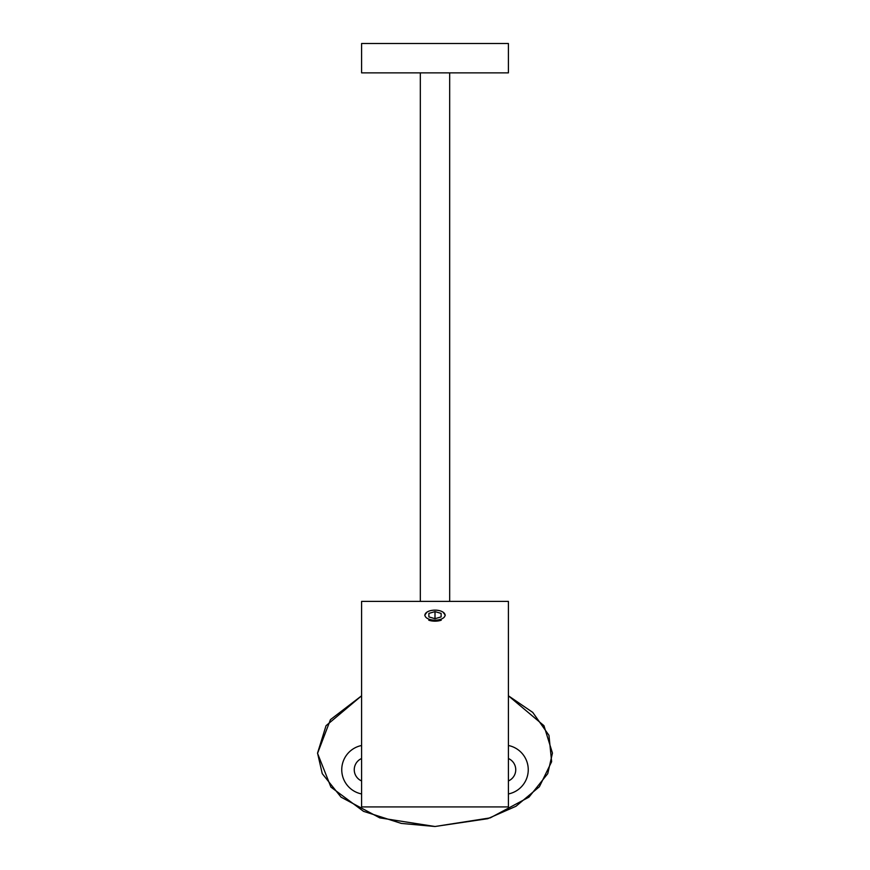 <?xml version="1.0" encoding="UTF-8"?>
<svg xmlns="http://www.w3.org/2000/svg" width="870" height="870" viewBox="0 0 870 870"><rect width="100%" height="100%" fill="white"/><g stroke="black" fill="none" stroke-linecap="round" stroke-linejoin="round"><path stroke-width="1.3" d="M317.55 753.094L322.248 773.647L341.04 797.137L379.733 817.865L435 826.5L490.267 817.865L528.96 797.137L547.752 773.647L552.45 753.094L543.957 725.689L508.406 695.793L532.734 712.389L548.959 735.313L551.634 761.707L539.378 786.752L515.964 806.272L487.689 818.703L435 826.5L401.342 823.422L363.508 811.329L330.915 787.1L317.55 753.344L330.459 719.631L361.594 695.793L326.043 725.689L317.55 753.094M508.406 72.862L361.594 72.862L361.594 43.5L508.406 43.5L508.406 72.862M449.681 601.387L449.681 72.862M420.319 601.387L420.319 72.862M508.406 793.951A24.708 24.708 0 0 0 508.406 745.503M361.594 745.503A24.708 24.708 0 0 0 361.594 793.951M508.406 704.156L508.406 806.925L361.594 806.925L361.594 601.387L508.406 601.387L508.406 704.156M424.723 615.155L427.029 612.088M442.971 612.088L445.277 615.155M361.594 758.52A12.234 12.234 0 0 0 361.594 780.945M508.406 780.945A12.234 12.234 0 0 0 508.406 758.52M426.289 612.643A10.059 5.024 -0 0 0 429.976 619.505A10.059 5.024 -0 0 0 443.711 617.667A10.059 5.024 -0 0 0 440.024 610.805A10.059 5.024 -0 0 0 426.289 612.643M435 618.69L435 611.621L428.888 613.393L428.888 616.917L435 618.69L441.123 616.917L441.123 613.393L441.123 616.917M435 611.621L441.123 613.393M441.242 620.201A11.038 5.524 180 0 1 428.758 620.201M428.888 616.917L428.888 613.393"/></g></svg>
